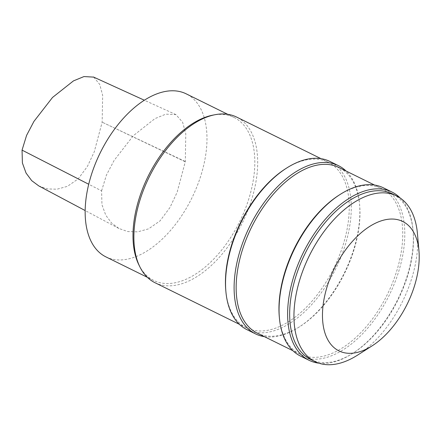<?xml version="1.0" encoding="UTF-8"?>
<svg xmlns="http://www.w3.org/2000/svg" width="441" height="441" viewBox="0 0 441 441"><rect width="100%" height="100%" fill="white"/><g stroke="black" fill="none" stroke-linecap="round" stroke-linejoin="round"><path stroke-width="0.33" stroke-dasharray="2.21 1.65" d="M105.901 256.877A90.868 51.079 116.2 0 0 191.89 197.959A90.868 51.079 116.2 0 0 186.262 93.872M101.59 190.843L106.435 175.055L114.114 160.43L133.27 135.745L154.874 118.651L165.816 114.153L175.92 114.605L182.635 122.289L185.788 133.788L185.308 161.533A2.74 1.538 -63.8 0 1 185.275 161.77L177.133 192.27L169.994 207.457L160.083 220.858L148.534 228.868L137.669 231.856L127.758 231.558L118.927 228.482L111.595 223.036L105.757 215.197L101.948 204.668L101.59 190.843L88.724 184.255M357.535 355.143A92.334 51.9 116.2 0 0 417.44 233.636M310.74 359.503A92.334 51.9 116.2 0 0 353.252 353.032A92.334 51.9 116.2 0 0 413.156 231.525A92.334 51.9 116.2 0 0 392.402 193.869M318.854 363.175A93.779 52.711 116.2 0 0 352.21 353.699A93.779 52.711 116.2 0 0 413.052 230.296A93.779 52.711 116.2 0 0 400.252 198.064M300.47 356.047A93.779 52.711 116.2 0 0 389.216 295.244A93.779 52.711 116.2 0 0 383.405 187.822M279.28 316.566A92.334 51.9 116.2 0 0 300.04 354.222A92.334 51.9 116.2 0 0 387.418 294.356A92.334 51.9 116.2 0 0 381.697 188.588A92.334 51.9 116.2 0 0 339.184 195.06M257.23 333.12A92.334 51.9 116.2 0 0 299.742 326.654A92.334 51.9 116.2 0 0 359.647 205.148A92.334 51.9 116.2 0 0 338.886 167.486M264.418 336.665A93.779 52.711 116.2 0 0 298.695 327.316A93.779 52.711 116.2 0 0 359.536 203.913A93.779 52.711 116.2 0 0 346.08 171.031M246.96 329.664A93.779 52.711 116.2 0 0 335.7 268.861A93.779 52.711 116.2 0 0 329.89 161.439M225.77 290.184A92.334 51.9 116.2 0 0 246.525 327.845A92.334 51.9 116.2 0 0 333.903 267.974A92.334 51.9 116.2 0 0 328.187 162.211A92.334 51.9 116.2 0 0 285.669 168.677M154.967 282.703A92.334 51.9 116.2 0 0 242.346 222.837A92.334 51.9 116.2 0 0 236.624 117.069M138.981 265.063A90.868 51.079 116.2 0 0 153.733 280.459A90.868 51.079 116.2 0 0 239.728 221.542A90.868 51.079 116.2 0 0 234.094 117.455A90.868 51.079 116.2 0 0 212.898 115.129M93.701 77.114L99.721 84.391L102.665 95.394L102.152 122.179L94.247 151.858L87.395 166.444L78.222 178.87L67.407 186.356L57.005 189.211L47.391 188.924L38.825 185.937M185.275 161.77L102.152 122.179L185.308 161.533M413.156 231.525L413.052 230.296M353.252 353.032L352.21 353.699M381.697 188.588L374.508 185.044M300.04 354.222L292.846 350.678M359.647 205.148L359.536 203.913M299.742 326.654L298.695 327.316M328.187 162.211L320.993 158.661M246.525 327.845L239.336 324.295M234.094 117.455L227.721 114.313M153.733 280.459L147.355 277.317M175.915 114.61L144.411 100.245M118.921 228.488L85.157 210.555"/><path stroke-width="0.66" d="M227.721 114.313L186.262 93.872A90.868 51.079 116.2 0 0 86.359 196.284A90.868 51.079 116.2 0 0 105.901 256.877L147.355 277.317M418.95 250.901L417.44 233.636A92.334 51.9 116.2 0 0 396.68 195.98A92.334 51.9 116.2 0 0 295.167 300.04A92.334 51.9 116.2 0 0 315.023 361.614A92.334 51.9 116.2 0 0 357.535 355.143L372.149 345.832A72.137 40.544 116.2 0 0 418.95 250.901A72.137 40.544 116.2 0 0 373.163 224.381A72.137 40.544 116.2 0 0 323.424 302.78A72.137 40.544 116.2 0 0 372.149 345.832M396.68 195.98L392.402 193.869A92.334 51.9 116.2 0 0 290.884 297.929A92.334 51.9 116.2 0 0 310.74 359.503L315.023 361.614M400.252 198.064A93.779 52.711 116.2 0 0 391.966 192.044A93.779 52.711 116.2 0 0 288.866 297.73A93.779 52.711 116.2 0 0 309.031 360.269A93.779 52.711 116.2 0 0 318.854 363.175M391.966 192.044L383.405 187.822A93.779 52.711 116.2 0 0 340.226 194.393A93.779 52.711 116.2 0 0 280.305 293.508A93.779 52.711 116.2 0 0 279.39 317.796A93.779 52.711 116.2 0 0 300.47 356.047L309.031 360.269M340.226 194.393L339.184 195.06A92.334 51.9 116.2 0 0 280.184 292.653A92.334 51.9 116.2 0 0 279.28 316.566L279.39 317.796M374.508 185.044L338.886 167.486A92.334 51.9 116.2 0 0 237.374 271.546A92.334 51.9 116.2 0 0 257.23 333.12L292.846 350.678M346.08 171.031A93.779 52.711 116.2 0 0 338.456 165.662A93.779 52.711 116.2 0 0 235.351 271.347A93.779 52.711 116.2 0 0 255.521 333.887A93.779 52.711 116.2 0 0 264.418 336.665M338.456 165.662L329.89 161.439A93.779 52.711 116.2 0 0 286.716 168.01A93.779 52.711 116.2 0 0 226.79 267.13A93.779 52.711 116.2 0 0 225.875 291.413A93.779 52.711 116.2 0 0 246.96 329.664L255.521 333.887M286.716 168.01L285.669 168.677A92.334 51.9 116.2 0 0 226.668 266.27A92.334 51.9 116.2 0 0 225.77 290.184L225.875 291.413M320.993 158.661L236.624 117.069A92.334 51.9 116.2 0 0 215.087 114.704A92.334 51.9 116.2 0 0 135.111 221.128A92.334 51.9 116.2 0 0 139.973 267.059A92.334 51.9 116.2 0 0 154.967 282.703L239.336 324.295M215.087 114.704L212.898 115.129A90.868 51.079 116.2 0 0 134.191 219.866A90.868 51.079 116.2 0 0 138.981 265.063L139.973 267.059M85.157 210.555L38.825 185.942L31.708 180.65L26.058 173.059L22.403 162.983L22.05 150.122L26.576 135.415L33.94 121.396L52.512 97.467L73.46 80.89L83.966 76.569L93.701 77.114M22.05 150.122L88.724 184.255M144.411 100.245L93.404 76.982"/></g></svg>
